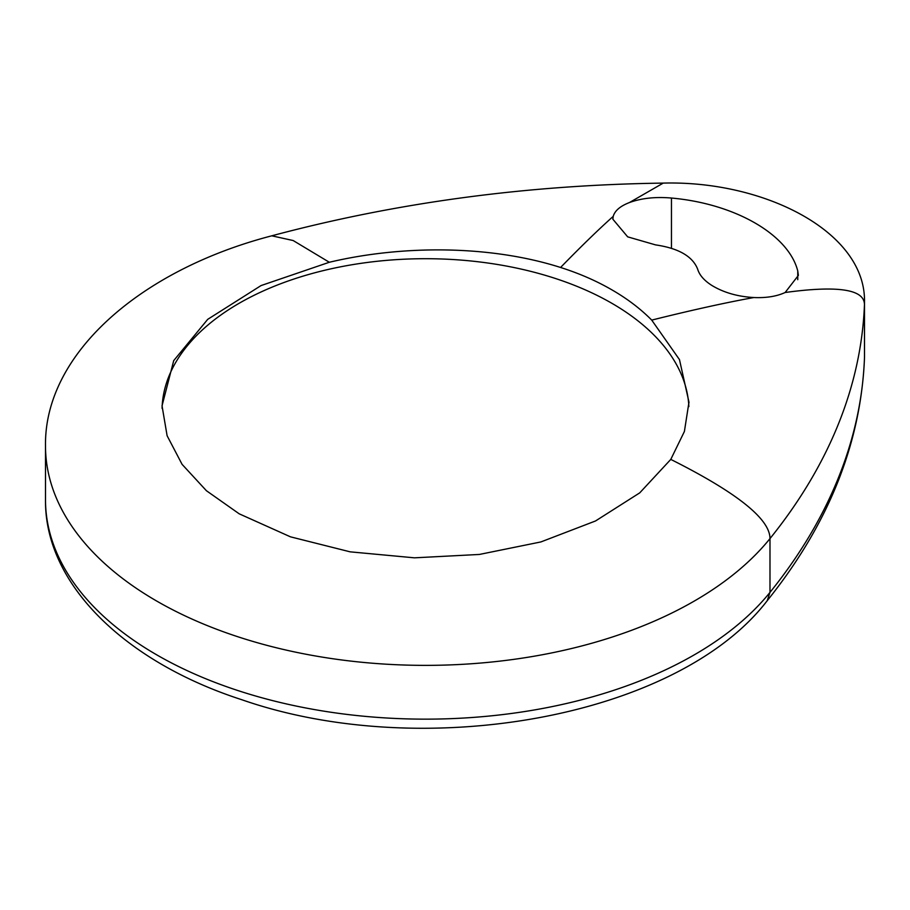 <?xml version="1.0" encoding="UTF-8"?>
<svg xmlns="http://www.w3.org/2000/svg" width="910" height="910" viewBox="0 0 910 910"><rect width="100%" height="100%" fill="white"/><g stroke="black" fill="none" stroke-linecap="round" stroke-linejoin="round"><path stroke-width="1.36" d="M329.318 262.262C403.915 244.608 491.48 245.427 560.571 267.472C579.283 273.421 596.357 280.86 611.804 289.801C627.229 298.685 640.526 308.786 651.719 320.104L679.474 359.609L688.972 402.14L684.4 431.476L670.784 459.402L639.741 492.856L595.515 520.975L540.881 541.939L479.365 554.452L414.471 557.83L350.134 551.835L290.472 536.832L239.205 513.82L206.411 490.717L182.08 464.35L167.11 435.731L162.037 405.814L173.719 360.622L207.719 319.342L261.056 285.569L329.318 262.262L293.168 240.536L271.76 235.815C139.537 270.168 44.044 354.661 45.5 445.98A380.005 219.39 0 0 0 343.354 660.182A380.005 219.39 0 0 0 769.985 538.595A1013.342 585.05 0 0 0 864.455 304.668C864.455 289.334 838.008 285.285 785.137 292.508L798.377 275.4L797.752 270.941C788.572 234.655 735.269 203.749 671.455 198.039C655.496 196.651 641.459 198.164 629.367 202.577C620.222 206.115 614.841 210.71 613.215 216.364L612.851 219.196L627.684 236.85L655.575 244.892C678.633 248.271 692.669 256.37 697.674 269.201C699.471 275.161 704.203 280.576 711.882 285.456C723.689 292.588 737.669 296.614 753.833 297.536C766.209 298.071 776.639 296.398 785.137 292.508M688.87 406.611A263.468 152.106 0 0 0 611.804 303.257A263.468 152.106 0 0 0 326.656 269.815A263.468 152.106 0 0 0 162.071 408.34M797.752 279.688L797.752 270.941M613.215 216.364C598.518 229.502 580.967 246.542 560.571 267.472M753.833 297.536C725.304 302.712 691.27 310.23 651.719 320.104M670.784 459.402C736.918 492.583 769.985 518.984 769.985 538.595L769.985 592.376A1013.342 585.05 0 0 0 864.455 358.449A189.997 109.7 0 0 0 864.5 356.003L864.455 304.668A189.997 109.7 0 0 0 864.5 302.222L864.5 356.003M271.76 235.815C396.316 202.543 526.81 184.969 663.231 183.103L629.367 202.577M45.5 445.98L45.5 499.761A380.005 219.39 0 0 0 343.354 713.963A380.005 219.39 0 0 0 769.985 592.376L767.232 600.68C828.293 524.581 860.689 444.012 864.443 358.972M671.455 248.282L671.455 198.039M864.5 302.222C866.092 231.834 764.229 180.362 663.231 183.103M45.5 499.761C44.476 583.947 124.852 661.9 241.855 699.744C422.627 762.705 677.359 717.831 767.232 600.68M688.972 402.14L688.972 402.948"/></g></svg>
